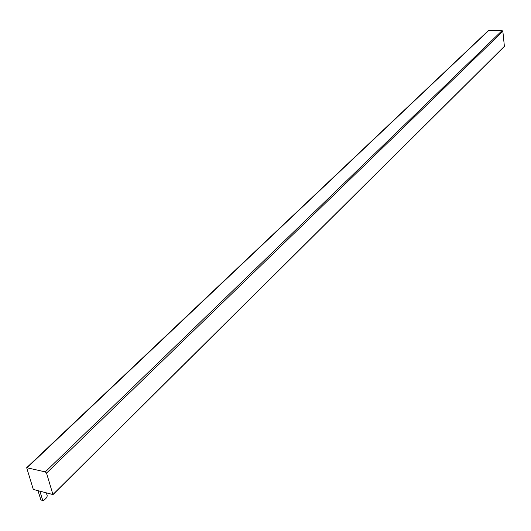 <?xml version="1.0" encoding="UTF-8"?>
<svg xmlns="http://www.w3.org/2000/svg" width="531" height="531" viewBox="0 0 531 531"><rect width="100%" height="100%" fill="white"/><g stroke="black" fill="none" stroke-linecap="round" stroke-linejoin="round"><path stroke-width="0.8" d="M46.35 492.934L47.246 495.801L46.794 497.494L43.774 500.481L41.703 500.189M40.867 499.81L38.046 490.876M42.719 500.275L39.898 491.334M53.14 494.368L504.404 46.436L502.85 31.316L502.094 30.606L488.547 30.433L26.703 467.678M52.941 494.56L33.307 489.443L26.669 467.711L45.288 471.893L46.542 473.108L52.941 494.56M504.45 46.29L53.133 494.341M46.542 473.108L502.85 31.316M502.094 30.606L45.288 471.893M27.22 467.599L488.985 30.26M40.953 499.996L42.805 500.461M504.404 46.436L53.113 494.527"/></g></svg>
